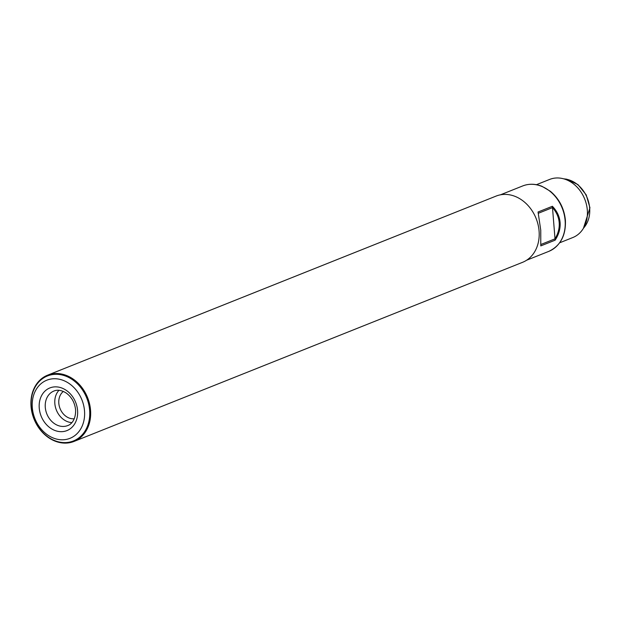 <?xml version="1.0" encoding="UTF-8"?>
<svg xmlns="http://www.w3.org/2000/svg" width="621" height="621" viewBox="0 0 621 621"><rect width="100%" height="100%" fill="white"/><g stroke="black" fill="none" stroke-linecap="round" stroke-linejoin="round"><path stroke-width="0.93" d="M540.914 244.472L555.011 238.844C558.201 233.512 559.599 228.093 559.187 222.574C558.706 217.063 556.478 212.079 552.496 207.616L538.329 213.275M31.236 406.67A35.001 28.318 68.2 0 1 47.46 375.946A35.001 28.318 68.2 0 1 89.634 410.24A35.001 28.318 68.2 0 1 73.418 440.964A35.001 28.318 68.2 0 1 31.236 406.67M32.315 407.671A31.283 25.306 68.2 0 1 69.335 383.654A31.283 25.306 68.2 0 1 73.581 436.47A31.283 25.306 68.2 0 1 32.315 407.671A31.283 25.306 68.2 0 1 69.335 383.654A31.283 25.306 68.2 0 1 73.581 436.47A31.283 25.306 68.2 0 1 32.315 407.671M58.964 390.306A18.599 15.044 -111.8 0 0 56.379 410.077A18.599 15.044 -111.8 0 0 71.873 422.622A18.599 15.044 -111.8 0 1 56.379 410.077A18.599 15.044 -111.8 0 1 58.964 390.306M63.358 391.432A15.129 12.241 -111.8 0 0 60.074 408.602A15.129 12.241 -111.8 0 0 74.279 418.779A15.129 12.241 -111.8 0 1 60.074 408.602A15.129 12.241 -111.8 0 1 63.358 391.432M555.011 238.844L552.496 207.616M540.751 230.189L540.79 245.9L555.12 240.18C558.877 234.412 560.53 228.505 560.095 222.465C559.56 216.434 556.99 211.039 552.387 206.281L538.058 212.002L540.751 230.189M559.653 242.795L572.826 237.532A31.283 25.306 -111.8 0 0 587.319 210.077A31.283 25.306 -111.8 0 0 549.624 179.43L536.451 184.685M74.023 441.43L522.564 262.318A35.661 28.845 -111.8 0 0 539.082 231.02A35.661 28.845 -111.8 0 0 496.109 196.081L47.576 375.193A35.661 28.845 68.2 0 1 90.542 410.132A35.661 28.845 68.2 0 1 74.023 441.43A35.661 28.845 68.2 0 1 31.05 406.491A35.661 28.845 68.2 0 1 47.576 375.193M555.12 240.18L552.387 206.281M77.571 410.434A22.969 18.583 -111.8 0 0 47.266 389.289A22.969 18.583 -111.8 0 0 50.386 428.063A22.969 18.583 -111.8 0 0 77.571 410.434A22.969 18.583 -111.8 0 0 47.266 389.289A22.969 18.583 -111.8 0 0 50.386 428.063A22.969 18.583 -111.8 0 0 77.571 410.434M53.903 391.044A18.599 15.044 -111.8 0 0 46.823 413.889A18.599 15.044 -111.8 0 0 67.689 425.579C70.289 424.857 75.917 420.805 75.599 409.837C74.799 402.734 71.741 397.184 66.424 393.171C61.758 390.19 57.582 389.483 53.903 391.044A18.599 15.044 -111.8 0 0 46.823 413.889A18.599 15.044 -111.8 0 0 67.689 425.579C70.289 424.857 75.917 420.805 75.599 409.837C74.799 402.734 71.741 397.184 66.424 393.171C61.758 390.19 57.582 389.483 53.903 391.044M526.585 260.238L548.801 251.373A35.218 28.496 -111.8 0 0 565.118 220.455A35.218 28.496 -111.8 0 0 522.672 185.951L500.456 194.823M583.561 228.07A28.442 23.008 -111.8 0 0 589.663 208.051A28.442 23.008 -111.8 0 0 563.922 178.895M563.674 178.825L566.663 179.182L577.941 184.584L586.224 194.885L589.95 207.818L583.429 228.295M522.672 185.951C528.859 183.568 535.279 183.684 541.947 186.3L550.369 191.284C559.172 198.72 564.186 208.369 565.405 220.23C566.018 235.452 560.484 245.838 548.801 251.373"/></g></svg>
